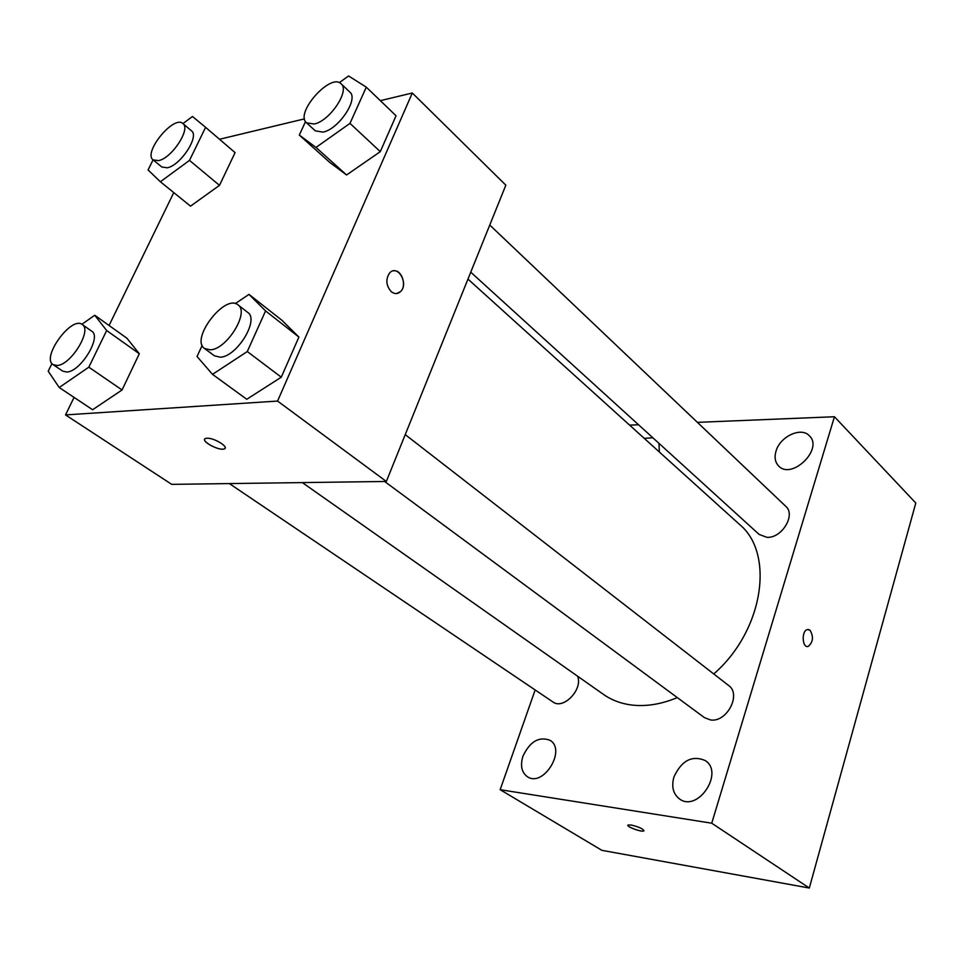 <?xml version="1.0" encoding="UTF-8"?>
<svg xmlns="http://www.w3.org/2000/svg" width="964" height="964" viewBox="0 0 964 964"><rect width="100%" height="100%" fill="white"/><g stroke="black" fill="none" stroke-linecap="round" stroke-linejoin="round"><path stroke-width="1.45" d="M697.394 422.353L834.438 416.737L915.8 503.015L809.314 888.037L601.885 850.332L500.159 789.697L535.153 689.959M659.352 452.008L658.966 443.332M652.905 437.825L644.205 438.319M522.946 756.186C520.102 765.585 521.584 772.429 527.404 776.731C543.298 787.805 566.748 749.763 549.962 740.28C538.972 736.207 529.959 741.509 522.946 756.186M673.908 777.02C671.281 786.732 673.173 794.059 679.572 798.999C697.84 812.628 724.47 772.598 705.238 760.548C692.019 755.005 681.572 760.5 673.908 777.02M776.008 451.152C774.225 457.31 775.092 462.238 778.611 465.949C791.685 480.361 823.798 448.983 809.362 435.788C801.265 426.546 779.996 436.499 776.008 451.152M834.438 416.737L711.745 823.208L809.314 888.037M807.326 646.519L808.169 646.434C813.122 642.217 813.761 636.818 810.073 630.251L807.362 629.54C801.289 630.757 802.144 648.398 808.181 646.434C813.134 642.217 813.761 636.818 810.073 630.251L808.23 629.444M711.745 823.208L500.159 789.697M631.239 825.015C639.469 827.064 643.627 829.04 643.723 830.968C641.229 832.354 624.973 826.076 628.215 824.979L631.239 825.015M644.024 830.679L643.723 830.956C641.566 832.221 626.949 826.955 627.913 825.256M629.6 425.124L638.542 424.763M384.624 481.482L704.431 717.626L710.528 719.951C726.892 722.687 741.678 694.237 728.567 685.452L405.242 434.619M470.745 272.173L759.15 534.442L766.983 537.334C781.876 538.394 796.083 514.824 785.756 506.317L489.76 225.046M229.348 483.579L552.914 701.949C563.253 710.094 583.148 689.429 577.617 676.222M302.335 482.59L603.609 694.502C612.007 700.394 621.792 703.949 632.962 705.166C647.037 706.576 661.81 704.057 677.294 697.599M713.758 673.957C763.609 630.673 774.96 553.203 739.46 524.38L467.962 279.09M380.346 100.666L412.315 93.002L505.835 185.172L386.347 481.458L171.713 484.362L65.528 414.918L74.059 397.397M412.315 93.002L277.572 401.06L386.347 481.458M391.239 291.658C386.01 285.549 385.479 279.319 389.625 272.957C397.59 263.883 409.122 283.657 400.59 291.562C397.686 294.189 394.565 294.225 391.239 291.658M235.083 152.613L219.491 185.365L190.523 206.151L219.491 185.365L235.083 152.613L205.597 127.332L189.498 160.386L160.373 181.762L148.07 169.941L153.083 159.855M281.91 320.277L298.9 337.063L281.283 377.189L246.76 399.277L281.283 377.189L298.9 337.063L281.91 320.277L248.977 294.382L265.57 310.926L247.29 351.547L212.502 374.357L197.054 356.499L202.187 345.377M219.515 139.262L304.54 118.861M109.065 325.495L173.773 192.607M277.572 401.06L65.528 414.918M396.047 115.776L380.298 151.649L346.57 174.978L329.58 162.277L346.57 174.978L380.298 151.649L396.047 115.776L366.296 87.146L349.98 123.38L315.987 147.444L299.31 135.068L305.516 121.609M126.971 338.28L139.31 353.74L122.054 389.974L92.604 409.736L122.054 389.974L139.31 353.74L126.971 338.28L94.737 315.252L106.667 330.532L88.821 367.176L59.214 387.504L48.2 371.176L51.972 363.561M206.983 438.246C214.309 437.632 230.215 447.766 223.937 448.995C218.021 450.959 199.018 439.849 205.886 438.391L206.983 438.246M225.118 448.164L223.949 448.995C219.117 450.67 202.705 442.368 204.681 439.223M393.541 270.86C401.651 269.245 407.169 285.609 400.578 291.562L396.746 293.526M81.892 324.29L94.737 315.252M53.116 364.645L62.781 371.164L66.817 372.032C80.687 371.73 101.955 336.689 91.725 331.194L82.229 324.507C71.529 315.614 40.958 357.692 53.116 364.645L57.141 365.489C70.975 365.127 92.399 329.941 82.229 324.507M106.667 330.532L139.31 353.74M88.821 367.176L122.054 389.974M59.214 387.504L92.604 409.736M182.955 123.597L192.475 116.475L205.597 127.332M153.119 159.891L161.832 167.001L167.242 167.784C180.437 165.603 199.693 136.201 191.499 130.851L182.919 123.573C173.954 114.632 142.732 152.71 153.119 159.891L158.506 160.627C171.688 158.373 191.065 128.851 182.919 123.573M189.498 160.386L219.491 185.365M160.373 181.762L190.523 206.151M235.276 303.612L248.977 294.382M204.537 348.498L214.466 355.824L220.334 357.198C236.975 356.728 259.569 319.674 247.748 312.432L238.012 304.889C225.094 293.369 189.944 339.147 204.537 348.498L210.393 349.836C227.01 349.293 249.772 312.059 238.012 304.889M265.57 310.926L298.9 337.063M247.29 351.547L281.283 377.189M212.502 374.357L246.76 399.277M339.304 82.663L348.582 75.963L366.296 87.146M306.516 122.814L315.361 130.863L322.976 132.116C338.509 129.441 358.921 98.93 349.836 92.086L341.136 83.82C330.688 72.421 294.406 113.354 306.516 122.814L314.107 124.019C329.628 121.259 350.173 90.604 341.136 83.82M349.98 123.38L380.298 151.649M315.987 147.444L346.57 174.978M299.31 135.068L329.58 162.277"/></g></svg>
